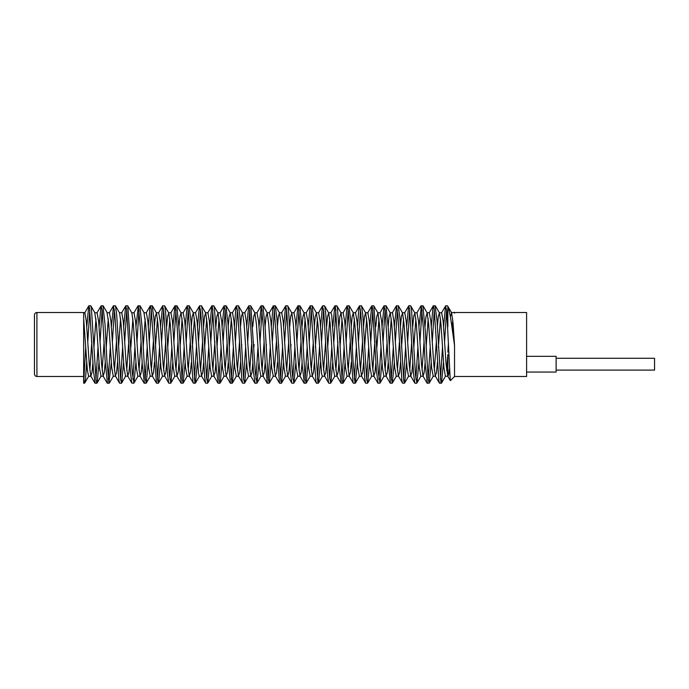 <?xml version="1.0" encoding="UTF-8"?>
<svg xmlns="http://www.w3.org/2000/svg" width="689" height="689" viewBox="0 0 689 689"><rect width="100%" height="100%" fill="white"/><g stroke="black" fill="none" stroke-linecap="round" stroke-linejoin="round"><path stroke-width="1.03" d="M86.702 362.362L85.488 379.071L84.566 383.153L83.662 379.234M36.913 312.513C35.432 312.642 34.614 313.461 34.45 314.968L34.45 374.032C34.614 375.539 35.432 376.358 36.913 376.487L36.913 312.513L83.662 312.513L83.662 383.213L85.703 347.273M99.001 362.423L97.201 382.714L96.873 383.239L96.064 379.897L91.344 307.69L90.715 305.821M89.82 309.809L87.787 341.735M86.78 326.629L88.752 305.968L89.518 307.57L93.42 370.424L95.16 383.213M95.969 379.148L98.002 347.265M111.308 362.414L108.922 382.955L106.967 361.157L105.012 324.131L102.919 305.787M102.118 309.878L100.086 341.735M99.078 326.569L101.059 305.864L102.205 310.687L105.133 360.657L107.432 383.213M108.268 379.139L110.3 347.265M123.615 362.371L121.652 382.998L120.635 379.76L116.734 315.295L115.485 305.959L119.559 312.978L121.049 323.787L124.029 367.478L125.51 376.177M114.417 309.817L112.385 341.735M111.385 326.603L113.521 305.813L114.891 314.873L118.801 379.467L119.49 382.998L115.416 375.987L116.587 372.585L117.543 362.371M120.575 379.226L122.608 347.273M135.914 362.405L133.967 383.05L132.357 373.429L127.818 305.994L131.892 313.013L133.373 324.097L136.336 367.616L137.817 376.211M126.724 309.783L124.692 341.727M123.693 326.629L125.656 305.994L126.604 308.767L130.505 372.895L131.823 383.058L133.778 383.213M132.882 379.174L134.915 347.265M148.221 362.431L146.24 383.136L145.043 377.856L142.115 327.464L139.858 305.787M139.032 309.869L136.999 341.735M135.991 326.577L138.317 305.907L140.272 326.672L142.218 363.74L144.38 383.213M145.181 379.122L147.213 347.265M160.52 362.371L158.548 383.024L157.738 381.172L153.836 317.948L152.157 305.787M151.33 309.852L149.298 341.735M148.299 326.577L150.03 306.545L150.435 305.778L151.201 308.827L156.394 383.015L152.321 376.005L153.501 372.56L154.448 362.388M157.48 379.2L159.521 347.273M172.827 362.388L170.881 383.015L169.46 375.824L165.549 310.791L164.714 306.002L168.788 313.021L170.278 324.011L173.24 367.59L174.73 376.185M163.637 309.774L161.605 341.727M160.597 326.629L162.561 306.002L163.689 310.257L167.599 375.135L168.727 383.024L164.645 376.005L165.799 372.585L166.755 362.371M169.795 379.2L171.828 347.273M185.126 362.44L183.162 383.127L182.085 379.045L179.218 330.97L176.823 305.787M175.945 309.843L173.912 341.735M172.905 326.603L174.885 305.916L175.402 306.39L177.357 329.816L179.304 366.66L181.302 383.213M182.094 379.122L184.127 347.265M197.433 362.388L195.452 383.067L194.841 382.231L190.939 320.85L189.036 305.787M188.243 309.869L186.211 341.735M185.212 326.569L187.115 305.985L188.2 309.533L192.972 381.887L193.497 383.196L195.297 383.213M194.393 379.165L196.425 347.265M209.74 362.371L207.785 382.998L206.562 377.916L202.652 312.832L201.619 305.994L205.692 313.004L207.182 323.89L210.154 367.538L211.635 376.168M200.551 309.783L198.51 341.727M197.51 326.62L199.457 305.994L200.775 312.014L204.685 377.133L205.623 382.998L201.55 375.987L202.712 372.603L203.66 362.371M206.7 379.226L208.733 347.273M222.039 362.423L220.23 382.748L219.903 383.239L219.093 379.863L216.329 334.604L214.374 307.638L213.754 305.821M212.858 309.817L210.817 341.727M209.818 326.62L211.79 305.95L212.488 307.182L216.389 369.416L218.206 383.213M219.007 379.139L221.04 347.265M234.346 362.414L232.365 383.101L231.943 382.929L229.997 361.002L228.042 323.985L225.949 305.787M225.157 309.878L223.124 341.744M222.116 326.56L224.089 305.864L225.2 310.3L228.102 359.434L230.453 383.213M231.306 379.139L233.338 347.265M246.645 362.371L244.681 382.998L243.665 379.691L239.755 315.183L238.523 305.959L242.597 312.978L244.087 323.796L247.058 367.487L248.548 376.177M237.455 309.809L235.423 341.727M234.424 326.603L235.914 307.819L236.56 305.821L237.86 314.029L241.77 378.872L242.528 382.998L238.454 375.979L239.626 372.594L240.573 362.371M243.613 379.226L245.646 347.273M258.952 362.405L257.006 383.058L255.378 373.317L250.848 305.994L254.921 313.013L256.411 324.106L259.374 367.616L260.855 376.211M249.762 309.783L247.73 341.727M246.722 326.629L248.695 305.985L249.573 308.267L253.474 371.965L255.076 383.213M255.92 379.165L257.953 347.265M271.259 362.431L269.278 383.136L268.073 377.761L265.144 327.309L262.888 305.787M262.07 309.869L260.037 341.744M259.03 326.577L261.286 305.795L263.241 325.501L265.187 362.569L267.401 383.213M268.219 379.122L270.252 347.256M283.558 362.371L281.586 383.024L280.767 381.12L276.866 317.818L275.195 305.787M274.368 309.843L272.336 341.735M271.337 326.586L272.999 306.838L273.464 305.787L274.205 308.569L279.433 383.006L275.359 375.996L276.53 372.577L277.486 362.38M280.518 379.208L282.55 347.273M295.857 362.388L293.919 383.015L292.481 375.72L288.579 310.705L287.752 306.002L291.826 313.021L293.316 324.011L296.279 367.59L297.769 376.185M286.676 309.766L284.643 341.727M283.635 326.629L285.599 306.002L286.658 309.645L290.56 374.299L291.766 383.032L287.683 376.013L288.837 372.577L289.785 362.38M292.825 379.2L294.858 347.273M308.164 362.44L306.2 383.136L305.115 379.01L302.247 330.806L299.853 305.787M298.974 309.852L296.942 341.735M295.943 326.595L297.924 305.899L298.371 306.166L300.326 328.593L302.273 365.558L304.331 383.213M305.132 379.122L307.165 347.256M320.471 362.388L318.49 383.058L317.87 382.197L313.969 320.712L312.074 305.787M311.282 309.869L309.249 341.744M308.241 326.569L310.084 306.166L311.204 309.249L313.986 354.895L315.941 381.517L316.527 383.187M317.431 379.174L319.463 347.265M332.77 362.371L330.823 382.998L329.592 377.83L325.682 312.737L324.657 305.994L328.731 313.004L330.212 323.899L333.192 367.538L334.673 376.168M323.58 309.774L321.548 341.727M320.549 326.629L322.495 306.002L323.744 311.299L327.645 376.392L328.662 383.006L324.588 375.996L325.751 372.594L326.698 362.371M329.738 379.226L331.771 347.273M345.077 362.431L343.26 382.774L342.941 383.239L342.123 379.828L339.35 334.441L337.395 307.587L336.792 305.813M335.887 309.826L333.855 341.735M332.847 326.612L334.828 305.942L335.457 306.838L339.358 368.374L341.244 383.213M342.037 379.131L344.078 347.256M357.384 362.414L355.395 383.101L354.973 382.903L353.018 360.847L351.071 323.839L348.987 305.787M348.195 309.878L346.154 341.744M345.155 326.56L347.118 305.864L348.203 309.998L353.026 382.395L353.44 383.222L355.24 383.213M354.344 379.148L356.377 347.265M369.683 362.371L367.719 382.998L366.694 379.613L362.784 315.071L361.553 305.959L365.635 312.978L367.116 323.796L370.096 367.487L371.586 376.168M360.493 309.8L358.461 341.727M357.462 326.612L358.883 308.267L359.589 305.83L360.829 313.219L364.731 378.235L365.566 382.998L361.492 375.979L362.655 372.594L363.611 362.371M366.643 379.234L368.684 347.282M381.982 362.405L380.044 383.058L378.407 373.197L373.886 305.994L377.96 313.013L379.441 324.106L382.404 367.616L383.894 376.211M372.801 309.792L370.768 341.727M369.76 326.629L371.733 305.976L372.542 307.819L376.444 371.009L378.132 383.213M378.95 379.157L380.983 347.265M394.289 362.431L392.317 383.127L391.102 377.675L388.174 327.154L385.926 305.787M385.099 309.878L383.067 341.744M382.068 326.569L384.04 305.864L385.229 311.075L388.157 361.372L390.422 383.213M391.249 379.122L393.29 347.256M406.596 362.371L404.624 383.024L403.797 381.06L399.887 317.698L398.233 305.787M397.407 309.835L395.374 341.735M394.366 326.595L396.502 305.804L397.915 315.39L401.816 379.803L402.471 382.998L398.397 375.987L399.568 372.585L400.524 362.38M403.556 379.217L405.588 347.273M418.895 362.388L416.948 383.015L415.51 375.617L411.609 310.618L410.79 306.002L414.864 313.021L416.345 324.019L419.317 367.59L420.798 376.185M409.705 309.766L407.673 341.718M406.674 326.629L408.637 306.002L409.628 309.085L413.529 373.421L414.804 383.05L410.73 376.03L411.876 372.568L412.823 362.388M415.863 379.191L417.896 347.273M431.202 362.44L429.238 383.136L428.145 378.967L425.277 330.651L422.882 305.787M422.012 309.861L419.98 341.735M418.972 326.586L421.341 305.985L423.287 327.378L425.242 364.421L427.361 383.213M428.162 379.114L430.194 347.256M443.509 362.388L441.528 383.058L440.9 382.154L436.99 320.574L435.112 305.787M434.311 309.861L432.279 341.744M431.28 326.577L433.054 306.39L433.415 305.77L434.208 308.982L438.902 381.095L439.565 383.179M440.469 379.183L442.502 347.273M434.311 370.303L436.352 341.744M437.351 326.577L438.307 316.475L439.444 312.909L440.934 323.744L443.914 367.435L445.404 376.22L447.833 376.22L447.85 354.568M446.618 370.346L447.85 354.551M438.609 344.483L440.46 318.671M441.683 312.832L443.165 321.47L446.145 365.127L447.85 376.358L448.685 374.515L449.34 369.192M422.012 370.303L424.045 341.744M425.044 326.577L426 316.475L427.171 312.944L428.653 324.097L431.624 367.556L433.217 376.22M426.129 347.256L428.162 318.706M429.299 312.78L430.858 321.393L433.82 364.86L435.302 376.013L436.481 372.56L437.429 362.388M438.437 347.265L438.6 344.56M409.714 370.355L411.746 341.718M412.745 326.629L413.693 316.406L414.864 313.021M413.831 347.273L415.863 318.671M417 312.78L418.559 321.556L421.539 365.144L423.029 376.099L424.174 372.508L425.13 362.44M397.398 370.32L399.439 341.735M400.447 326.603L401.394 316.449L402.54 312.944L404.03 323.735L407.001 367.444L408.491 376.194M401.523 347.273L403.556 318.654M404.77 312.823L406.26 321.522L409.24 365.222L410.73 376.03M385.099 370.294L387.132 341.744M388.14 326.569L389.087 316.492L390.25 312.909L391.74 323.968L394.702 367.487L396.296 376.22M389.216 347.256L391.249 318.706M392.463 312.789L393.944 321.393L396.916 364.903L398.397 375.987M372.801 370.346L374.833 341.727M375.832 326.62L376.788 316.423L377.96 313.013M376.917 347.265L378.95 318.688M380.061 312.78L381.646 321.496L384.617 365.006L386.098 376.082L387.27 372.508L388.217 362.431M360.493 370.337L362.526 341.727M363.534 326.62L364.481 316.423L365.635 312.978M364.61 347.282L366.643 318.645M367.857 312.806L369.347 321.565L372.327 365.265L373.817 376.056L374.962 372.551L375.91 362.405M348.195 370.294L350.227 341.744M351.226 326.569L352.182 316.492L353.328 312.901L354.818 323.83L357.789 367.435L359.348 376.22M352.484 344.474L354.344 318.697M355.558 312.815L357.04 321.41L360.011 364.989L361.492 375.979M335.887 370.329L337.92 341.735M338.919 326.603L339.875 316.449L341.055 312.978L342.536 324.14L345.499 367.599L347.067 376.22M340.004 347.256L342.045 318.697M343.139 312.78L344.733 321.444L347.695 364.903L349.185 376.056L350.356 372.525L351.304 362.414M352.312 347.265L352.475 344.56M323.58 370.346L325.613 341.727M326.62 326.629L327.568 316.406L328.731 313.004M327.706 347.273L329.738 318.645M328.524 312.78L330.953 312.78L331.693 315.019L335.422 365.256L336.912 376.091L338.049 372.525L339.005 362.423M311.282 370.294L313.314 341.744M314.322 326.577L315.269 316.475L316.406 312.909L317.896 323.744L321.625 373.981L322.366 376.22L324.795 376.22M315.571 344.483L317.431 318.68M318.645 312.832L320.135 321.453L323.107 365.092L324.588 375.996M298.983 370.303L301.015 341.735M302.015 326.586L302.962 316.475L304.142 312.944L305.623 324.097L308.586 367.556L310.179 376.22M303.1 347.256L305.132 318.706M306.243 312.78L307.819 321.401L310.782 364.86L312.263 376.022L313.443 372.551L314.399 362.397M315.398 347.265L315.562 344.56M286.676 370.355L288.708 341.727M289.707 326.629L290.663 316.406L291.826 313.021M293.979 312.78L295.529 321.565L298.509 365.187L299.991 376.099L301.145 372.516L302.092 362.431M274.368 370.312L276.401 341.735M277.409 326.603L278.356 316.449L279.501 312.944L280.991 323.735L283.971 367.435L285.461 376.194M281.732 312.832L283.222 321.505L286.202 365.187L287.683 376.013M290.792 347.273L290.965 344.526M262.07 370.294L264.102 341.744M265.101 326.569L266.057 316.492L267.211 312.909L268.701 323.976L271.673 367.495L273.257 376.22M267.005 312.78L269.433 312.78L270.915 321.384L273.877 364.886L275.359 375.996M278.485 347.273L278.657 344.569M249.762 370.346L251.795 341.727M252.794 326.62L253.75 316.423L254.921 313.013M257.031 312.78L258.616 321.522L261.587 365.067L263.069 376.099L264.231 372.508L265.179 362.431M266.187 347.256L266.359 344.474M237.455 370.329L239.488 341.727M240.495 326.62L241.443 316.423L242.597 312.978M244.828 312.815L246.317 321.548L249.297 365.256L250.779 376.048L251.924 372.56L252.88 362.397M253.879 347.265L254.052 344.517M225.157 370.286L227.189 341.744M228.197 326.569L229.144 316.492L230.29 312.901L231.78 323.83L234.76 367.435L236.318 376.22M229.273 347.265L231.306 318.697M232.52 312.806L234.002 321.401L236.973 364.955L238.454 375.979M241.581 347.273L241.744 344.509M212.858 370.329L214.89 341.735M215.89 326.603L216.837 316.449L218.017 312.987L219.498 324.14L222.461 367.599L224.028 376.22M216.975 347.265L219.007 318.697M220.11 312.78L221.703 321.462L224.666 364.929L226.147 376.065L227.318 372.516L228.274 362.423M200.542 370.346L202.583 341.727M203.582 326.629L204.538 316.406L205.692 313.004M204.667 347.273L206.7 318.645M207.914 312.789L209.404 321.574L212.384 365.265L213.874 376.073L215.02 372.534L215.967 362.414M188.243 370.294L190.276 341.735M191.284 326.577L192.231 316.475L193.376 312.909L194.866 323.744L198.587 373.981L199.336 376.22L201.765 376.22M192.532 344.474L194.393 318.68M195.607 312.823L197.097 321.436L200.068 365.049L201.55 375.987M175.945 370.312L177.977 341.735M178.976 326.586L179.932 316.475L181.104 312.952L182.585 324.106L185.548 367.556L187.141 376.22M180.062 347.265L182.094 318.714M183.205 312.78L184.79 321.418L187.752 364.869L189.234 376.03L190.405 372.534L191.361 362.405M192.36 347.265L192.532 344.56M163.637 370.355L165.67 341.727M166.678 326.629L167.625 316.406L168.788 313.021M167.754 347.273L169.795 318.654M170.958 312.78L172.491 321.574L175.471 365.222L176.961 376.099L178.107 372.516L179.054 362.431M151.33 370.312L153.363 341.735M154.37 326.595L155.318 316.449L156.463 312.944L157.953 323.735L160.933 367.435L162.423 376.194M155.619 344.491L157.48 318.662M158.703 312.832L160.184 321.487L163.164 365.153L164.645 376.005M139.032 370.294L141.064 341.735M146.326 312.78L143.967 312.78L145.663 323.985L148.635 367.495L150.219 376.22M143.148 347.265L145.181 318.714M146.395 312.772L147.877 321.393L150.839 364.869L152.321 376.005M155.447 347.273L155.619 344.569M126.724 370.355L128.765 341.727M130.85 347.265L132.882 318.68M134.01 312.78L135.578 321.539L138.558 365.118L140.039 376.099L141.193 372.508L142.149 362.44M114.417 370.329L116.458 341.735M118.542 347.273L120.575 318.645M121.789 312.823L123.279 321.539L126.259 365.239L127.749 376.03L128.895 372.568L129.842 362.388M102.118 370.286L104.151 341.735M107.062 312.728L108.741 323.839L111.721 367.444L113.28 376.22M106.235 347.265L108.268 318.706M109.482 312.797L110.963 321.393L113.935 364.92L115.416 375.987M89.82 370.329L91.852 341.735M94.755 312.806L96.46 324.14L99.423 367.599L100.99 376.22M93.937 347.265L95.969 318.697M97.071 312.78L98.665 321.487L101.636 364.981L103.117 376.082L104.28 372.516L105.236 362.431M447.85 352.2L448.401 343.311M452.768 332.942L453.138 324.295M454.094 312.513L454.542 313.185L454.301 312.272M556.118 358.28L654.55 358.28L654.55 370.088L556.118 370.088M526.594 356.308L556.118 356.308L556.118 372.06L526.594 372.06M450.408 380.621L454.542 376.487L454.542 345.542C452.096 328.377 449.9 310.515 447.85 306.381L451.605 312.746L453.078 323.451L454.542 345.542M447.85 306.304L447.85 326.879M443.587 326.629L445.542 306.002L446.713 310.636L450.279 380.552L447.626 375.996M454.542 312.513L526.594 312.513L526.594 376.487L454.542 376.487M454.542 313.185L454.137 312.548M452.776 319.98L452.105 328.214M450.365 316.845L451.605 312.746M83.662 379.226L83.662 320.015M84.876 312.797L86.366 321.565L89.346 365.265L90.836 376.065L91.981 372.542L92.929 362.405M83.662 318.68L87.365 370.174L88.605 376.177M446.618 309.766L444.586 341.718M447.85 326.56L447.85 306.329M83.662 383.213L84.566 383.213M95.065 383.213L96.873 383.213M88.915 305.787L90.715 305.787M107.372 383.213L109.172 383.213M101.214 305.787L103.023 305.787M119.671 383.213L121.479 383.213M113.521 305.787L115.321 305.787M125.829 305.787L127.629 305.787M144.277 383.213L146.085 383.213M138.127 305.787L139.936 305.787M156.584 383.213L158.384 383.213M150.435 305.787L152.235 305.787M168.891 383.213L170.691 383.213M162.733 305.787L164.542 305.787M181.19 383.213L182.998 383.213M175.04 305.787L176.84 305.787M187.339 305.787L189.148 305.787M205.796 383.213L207.604 383.213M199.646 305.787L201.446 305.787M218.103 383.213L219.903 383.213M211.954 305.787L213.754 305.787M230.402 383.213L232.21 383.213M224.252 305.787L226.061 305.787M242.709 383.213L244.509 383.213M236.56 305.787L238.36 305.787M255.016 383.213L256.816 383.213M248.858 305.787L250.667 305.787M267.315 383.213L269.123 383.213M261.165 305.787L262.965 305.787M279.622 383.213L281.422 383.213M273.464 305.787L275.273 305.787M291.921 383.213L293.729 383.213M285.771 305.787L287.571 305.787M304.228 383.213L306.028 383.213M298.079 305.787L299.879 305.787M316.527 383.213L318.335 383.213M310.377 305.787L312.186 305.787M328.834 383.213L330.642 383.213M322.685 305.787L324.485 305.787M341.141 383.213L342.941 383.213M334.983 305.787L336.792 305.787M347.29 305.787L349.09 305.787M365.747 383.213L367.547 383.213M359.589 305.787L361.398 305.787M378.046 383.213L379.854 383.213M371.896 305.787L373.705 305.787M390.353 383.213L392.153 383.213M384.204 305.787L386.004 305.787M402.652 383.213L404.46 383.213M396.502 305.787L398.302 305.787M414.959 383.213L416.767 383.213M408.81 305.787L410.61 305.787M427.258 383.213L429.066 383.213M421.108 305.787L422.917 305.787M439.565 383.213L441.365 383.213M433.415 305.787L435.215 305.787M439.255 312.78L441.683 312.78M433.105 376.22L435.526 376.22M426.956 312.78L429.376 312.78M420.798 376.22L423.227 376.22M414.649 312.78L417.078 312.78M408.491 376.22L410.92 376.22M402.342 312.78L404.77 312.78M396.192 376.22L398.621 376.22M390.043 312.78L392.463 312.78M383.894 376.22L386.314 376.22M377.736 312.78L380.164 312.78M371.586 376.22L374.015 376.22M365.428 312.78L367.857 312.78M359.279 376.22L361.708 376.22M353.13 312.78L355.558 312.78M346.98 376.22L349.401 376.22M340.831 312.78L343.251 312.78M334.673 376.22L337.102 376.22M316.217 312.78L318.645 312.78M310.067 376.22L312.496 376.22M303.918 312.78L306.338 312.78M297.769 376.22L300.189 376.22M291.611 312.78L294.039 312.78M285.461 376.22L287.89 376.22M279.303 312.78L281.732 312.78M273.154 376.22L275.583 376.22M260.855 376.22L263.276 376.22M254.697 312.78L257.126 312.78M248.548 376.22L250.977 376.22M242.399 312.78L244.828 312.78M236.241 376.22L238.67 376.22M230.092 312.78L232.52 312.78M223.942 376.22L226.371 376.22M217.793 312.78L220.213 312.78M211.635 376.22L214.064 376.22M205.486 312.78L207.914 312.78M193.178 312.78L195.607 312.78M187.029 376.22L189.458 376.22M180.88 312.78L183.308 312.78M174.73 376.22L177.151 376.22M168.572 312.78L171.001 312.78M162.423 376.22L164.852 376.22M156.274 312.78L158.703 312.78M150.116 376.22L152.545 376.22M137.817 376.22L140.246 376.22M131.668 312.78L134.097 312.78M125.51 376.22L127.939 376.22M119.361 312.78L121.789 312.78M113.211 376.22L115.64 376.22M107.062 312.78L109.482 312.78M100.904 376.22L103.333 376.22M94.755 312.78L97.183 312.78M36.913 376.487L83.662 376.487M451.398 312.513L454.137 312.513M441.46 313.021L445.542 306.002M429.161 312.935L433.226 305.907M435.302 376.013L439.375 383.024M416.879 312.918L420.953 305.89M423.029 376.099L427.094 383.136M404.564 313.013L408.637 306.002M392.239 312.97L396.313 305.95M379.966 312.901L384.04 305.864M386.098 376.082L390.172 383.11M367.659 312.995L371.733 305.976M373.817 376.056L377.891 383.084M355.335 312.995L359.408 305.985M343.053 312.901L347.118 305.864M349.185 376.056L353.25 383.075M330.754 312.961L334.828 305.942M336.912 376.091L340.986 383.118M318.421 313.013L322.495 306.002M306.123 312.927L310.196 305.899M312.263 376.022L316.337 383.041M293.85 312.935L297.924 305.899M299.991 376.099L304.064 383.136M281.525 313.013L285.599 306.002M269.21 312.961L273.283 305.933M256.937 312.909L261.01 305.873M263.069 376.099L267.143 383.127M244.621 313.004L248.695 305.985M250.779 376.048L254.861 383.075M232.296 312.987L236.37 305.968M220.015 312.901L224.089 305.864M226.147 376.065L230.221 383.093M207.716 312.978L211.79 305.95M213.874 376.073L217.948 383.11M195.383 313.013L199.457 305.994M183.093 312.909L187.167 305.882M189.234 376.03L193.308 383.05M170.812 312.944L174.885 305.916M176.961 376.099L181.035 383.136M158.479 313.021L162.561 306.002M146.171 312.944L150.245 305.925M133.899 312.918L137.972 305.882M140.039 376.099L144.113 383.136M121.583 313.013L125.656 305.994M127.749 376.03L131.823 383.058M109.258 312.978L113.332 305.959M96.985 312.901L101.059 305.864M103.117 376.082L107.191 383.101M84.678 312.987L88.752 305.968M90.836 376.065L94.91 383.093M88.605 376.22L91.034 376.22M83.662 312.78L84.876 312.78M441.528 383.058L445.602 376.039M435.37 305.882L439.444 312.909M429.238 383.136L433.303 376.099M423.098 305.925L427.171 312.944M416.948 383.015L421.022 376.005M404.624 383.024L408.698 376.005M398.457 305.916L402.54 312.944M392.317 383.127L396.382 376.099M386.176 305.882L390.25 312.909M380.044 383.058L384.118 376.039M367.719 382.998L371.793 375.987M355.395 383.101L359.469 376.073M349.254 305.864L353.328 312.901M343.122 383.101L347.196 376.073M336.981 305.968L341.055 312.978M330.823 382.998L334.897 375.987M318.49 383.058L322.564 376.039M312.341 305.882L316.406 312.909M306.2 383.136L310.274 376.099M300.068 305.925L304.142 312.944M293.919 383.015L297.993 376.005M281.586 383.024L285.659 376.005M275.428 305.916L279.501 312.944M269.278 383.136L273.352 376.099M263.146 305.882L267.211 312.909M257.006 383.058L261.079 376.03M244.681 382.998L248.763 375.987M232.365 383.101L236.439 376.073M226.216 305.864L230.29 312.901M220.092 383.093L224.158 376.073M213.943 305.968L218.017 312.987M207.785 382.998L211.859 375.987M195.452 383.067L199.526 376.039M189.303 305.882L193.376 312.909M183.162 383.127L187.236 376.099M177.03 305.925L181.104 312.952M170.881 383.015L174.954 376.005M158.548 383.024L162.63 376.005M152.39 305.916L156.463 312.944M146.24 383.136L150.314 376.099M140.108 305.882L144.182 312.909M133.967 383.05L138.041 376.03M121.652 382.998L125.725 375.987M109.327 383.101L113.401 376.073M103.186 305.864L107.26 312.901M97.054 383.093L101.128 376.073M90.905 305.968L94.979 312.987M84.747 382.998L88.821 375.987M445.714 305.787L447.523 305.787"/></g></svg>
